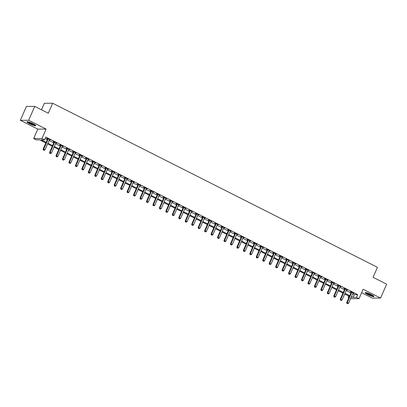 <?xml version="1.0" encoding="UTF-8"?>
<svg xmlns="http://www.w3.org/2000/svg" width="407" height="407" viewBox="0 0 407 407"><rect width="100%" height="100%" fill="white"/><g stroke="black" fill="none" stroke-linecap="round" stroke-linejoin="round"><path stroke-width="0.61" d="M29.604 123.753A4.787 0.753 -156.4 0 0 35.745 125.666A4.787 0.753 -156.4 0 0 33.109 123.743A4.787 0.753 -156.4 0 0 26.974 121.83A4.787 0.753 -156.4 0 0 29.604 123.753M367.826 294.617A4.787 0.753 -156.4 0 0 373.962 296.525A4.787 0.753 -156.4 0 0 371.332 294.602A4.787 0.753 -156.4 0 0 365.191 292.694A4.787 0.753 -156.4 0 0 367.826 294.617M45.823 142.979L39.621 139.845L36.248 139.86L33.669 138.558L41.987 138.522L44.572 139.825L41.199 139.84L46.113 142.323M37.79 129.116L46.113 129.085L28.668 120.274L34.732 106.39L26.414 106.425L20.35 120.304L37.79 129.116L33.669 138.558M41.494 109.809L44.348 103.281L52.666 103.251L377.452 267.323L373.087 277.315L386.65 284.167L380.586 298.051L363.146 289.24L359.02 298.677L350.559 298.641M361.63 292.709L372.268 298.087L380.586 298.051M348.809 297.756L348.117 297.41L348.962 297.405M348.733 296.001L348.117 297.41M28.668 120.274L20.35 120.304M352.676 293.803L354.278 294.612L357.651 294.597L45.782 137.052L44.572 139.825M45.167 138.456L47.324 139.545M49.074 140.43L53.785 142.811M55.535 143.696L60.241 146.072M61.996 146.958L66.702 149.338M68.452 150.224L73.163 152.6M74.913 153.485L79.619 155.861M81.375 156.746L86.081 159.127M87.831 160.012L92.542 162.388M94.292 163.273L98.998 165.654M100.753 166.539L105.459 168.915M107.209 169.8L111.92 172.181M113.67 173.061L118.381 175.442M120.131 176.328L124.837 178.704M126.592 179.589L131.298 181.97M133.048 182.855L137.759 185.231M139.509 186.116L144.215 188.497M145.971 189.382L150.676 191.758M152.427 192.643L157.138 195.019M158.888 195.904L163.594 198.285M165.349 199.171L170.055 201.546M171.805 202.432L176.516 204.813M178.266 205.698L182.972 208.074M184.727 208.959L189.433 211.335M191.183 212.22L195.894 214.601M197.644 215.486L202.35 217.862M204.105 218.747L208.811 221.128M210.561 222.013L215.272 224.389M217.023 225.275L221.734 227.655M223.484 228.536L228.19 230.917M229.945 231.802L234.651 234.178M236.401 235.063L241.112 237.444M242.862 238.329L247.568 240.705M249.323 241.59L254.029 243.971M255.779 244.856L260.49 247.232M262.24 248.117L266.946 250.493M268.701 251.378L273.407 253.759M275.157 254.645L279.868 257.021M281.619 257.906L286.325 260.287M288.08 261.172L292.786 263.548M294.536 264.433L299.247 266.809M300.997 267.694L305.703 270.075M307.458 270.96L312.164 273.336M313.914 274.221L318.625 276.602M320.375 277.488L325.086 279.863M326.836 280.749L331.542 283.13M333.297 284.01L338.003 286.391M339.753 287.276L344.464 289.652M346.215 290.537L350.92 292.918M352.991 293.076L353.998 293.299L350.895 291.733L350.335 291.733L351.175 292.16M346.535 289.815L347.537 290.033L344.439 288.466L343.874 288.471L344.714 288.894M340.074 286.548L341.081 286.772L337.978 285.205L337.418 285.205L338.258 285.633M333.613 283.287L334.62 283.506L331.517 281.939L330.957 281.944L331.797 282.366M327.157 280.021L328.159 280.245L325.061 278.678L324.496 278.678L325.335 279.105M320.696 276.76L321.698 276.979L318.6 275.417L318.04 275.417L318.879 275.839M314.235 273.494L315.242 273.718L312.138 272.151L311.579 272.156L312.418 272.578M307.773 270.233L308.781 270.457L305.682 268.89L305.118 268.89L305.957 269.317M301.317 266.972L302.32 267.19L299.221 265.623L298.657 265.629L299.501 266.051M294.856 263.705L295.864 263.929L292.76 262.362L292.201 262.362L293.04 262.79M288.395 260.444L289.402 260.663L286.304 259.096L285.739 259.101L286.579 259.524M281.939 257.178L282.941 257.402L279.843 255.835L279.278 255.84L280.123 256.262M275.478 253.917L276.485 254.141L273.382 252.574L272.822 252.574L273.662 253.001M269.017 250.656L270.024 250.875L266.926 249.308L266.361 249.313L267.201 249.735M262.561 247.39L263.563 247.614L260.465 246.047L259.9 246.047L260.745 246.474M256.1 244.129L257.107 244.348L254.004 242.781L253.444 242.786L254.283 243.208M249.639 240.863L250.646 241.086L247.542 239.52L246.983 239.52L247.822 239.947M243.183 237.602L244.185 237.82L241.086 236.258L240.522 236.258L241.366 236.686M236.721 234.34L237.729 234.559L234.625 232.992L234.066 232.997L234.905 233.42M230.26 231.074L231.268 231.298L228.164 229.731L227.605 229.731L228.444 230.159M223.804 227.813L224.806 228.032L221.708 226.465L221.143 226.47L221.983 226.892M217.343 224.547L218.345 224.771L215.247 223.204L214.687 223.204L215.527 223.631M210.882 221.286L211.889 221.505L208.786 219.943L208.226 219.943L209.066 220.365M204.426 218.02L205.428 218.244L202.33 216.677L201.765 216.682L202.605 217.104M197.965 214.759L198.967 214.982L195.869 213.416L195.304 213.416L196.149 213.843M191.504 211.498L192.511 211.716L189.408 210.149L188.848 210.154L189.687 210.577M185.043 208.231L186.05 208.455L182.952 206.888L182.387 206.888L183.226 207.316M178.587 204.97L179.589 205.189L176.49 203.622L175.926 203.627L176.77 204.049M172.125 201.704L173.133 201.928L170.029 200.361L169.47 200.366L170.309 200.788M165.664 198.443L166.672 198.667L163.573 197.1L163.009 197.1L163.848 197.527M159.208 195.182L160.21 195.401L157.112 193.834L156.547 193.839L157.392 194.261M152.747 191.916L153.754 192.14L150.651 190.573L150.091 190.573L150.931 191M146.286 188.655L147.293 188.873L144.19 187.306L143.63 187.312L144.47 187.734M139.83 185.388L140.832 185.612L137.734 184.045L137.169 184.045L138.014 184.473M133.369 182.127L134.376 182.346L131.273 180.784L130.713 180.784L131.553 181.212M126.908 178.866L127.915 179.085L124.812 177.518L124.252 177.523L125.091 177.945M120.452 175.6L121.454 175.824L118.356 174.257L117.791 174.257L118.63 174.684M113.991 172.339L114.993 172.558L111.894 170.991L111.335 170.996L112.174 171.418M107.529 169.073L108.537 169.297L105.433 167.73L104.874 167.73L105.713 168.157M101.073 165.812L102.076 166.031L98.977 164.469L98.413 164.469L99.252 164.891M94.612 162.546L95.614 162.769L92.516 161.203L91.951 161.208L92.796 161.63M88.151 159.285L89.158 159.508L86.055 157.941L85.495 157.941L86.335 158.369M81.69 156.023L82.697 156.242L79.599 154.675L79.034 154.68L79.874 155.103M75.234 152.757L76.236 152.981L73.138 151.414L72.573 151.414L73.418 151.842M68.773 149.496L69.78 149.715L66.677 148.148L66.117 148.153L66.957 148.575M62.312 146.23L63.319 146.454L60.221 144.887L59.656 144.892L60.495 145.314M55.856 142.969L56.858 143.193L53.76 141.626L53.195 141.626L54.039 142.053M49.395 139.708L50.402 139.927L47.298 138.36L46.739 138.365L47.578 138.787M46.113 129.085L41.987 138.522M357.651 294.597L356.435 297.375L359.02 298.677M34.732 106.39L48.301 113.243L52.666 103.251M351.104 297.395L351.49 297.395L351.175 297.237M349.42 296.352L344.714 293.971M342.964 293.086L338.253 290.71M336.503 289.825L331.797 287.444M330.041 286.559L325.335 284.183M323.585 283.297L318.874 280.916M317.124 280.036L312.418 277.655M310.663 276.77L305.957 274.394M304.207 273.509L299.496 271.128M297.746 270.243L293.04 267.867M291.285 266.982L286.579 264.601M284.829 263.716L280.118 261.34M278.368 260.455L273.662 258.079M271.907 257.193L267.201 254.813M265.45 253.927L260.739 251.551M258.989 250.666L254.278 248.285M252.528 247.4L247.822 245.024M246.067 244.139L241.361 241.758M239.611 240.878L234.9 238.497M233.15 237.612L228.444 235.236M226.689 234.351L221.983 231.97M220.233 231.084L215.522 228.709M213.772 227.823L209.066 225.442M207.311 224.557L202.605 222.181M200.855 221.296L196.143 218.92M194.393 218.035L189.687 215.654M187.932 214.769L183.226 212.393M181.476 211.508L176.765 209.127M175.015 208.242L170.309 205.866M168.554 204.98L163.848 202.605M162.098 201.719L157.387 199.338M155.637 198.453L150.926 196.077M149.176 195.192L144.47 192.811M142.715 191.926L138.009 189.55M136.259 188.665L131.547 186.284M129.797 185.404L125.091 183.023M123.336 182.138L118.63 179.762M116.88 178.877L112.169 176.496M110.419 175.61L105.713 173.234M103.958 172.349L99.252 169.968M97.502 169.083L92.791 166.707M91.041 165.822L86.335 163.446M84.58 162.561L79.874 160.18M78.124 159.295L73.413 156.919M71.663 156.034L66.957 153.653M65.201 152.767L60.495 150.392M58.745 149.506L54.034 147.131M52.284 146.245L47.573 143.864M351.46 296.576L353.062 297.39L356.435 297.375M47.863 143.208L52.569 145.589M54.324 146.469L59.03 148.85M60.78 149.735L65.491 152.111M67.241 152.996L71.947 155.377M73.703 156.263L78.409 158.638M80.159 159.524L84.87 161.905M86.62 162.79L91.326 165.166M93.081 166.051L97.787 168.427M99.537 169.312L104.248 171.693M105.998 172.578L110.704 174.954M112.459 175.839L117.165 178.22M118.915 179.105L123.626 181.481M125.376 182.367L130.087 184.742M131.837 185.628L136.543 188.009M138.294 188.894L143.005 191.27M144.755 192.155L149.466 194.536M151.216 195.421L155.922 197.797M157.677 198.682L162.383 201.063M164.133 201.943L168.844 204.324M170.594 205.209L175.3 207.585M177.055 208.47L181.761 210.851M183.511 211.737L188.222 214.113M189.972 214.998L194.678 217.379M196.433 218.264L201.139 220.64M202.89 221.525L207.601 223.901M209.351 224.786L214.057 227.167M215.812 228.052L220.518 230.428M222.268 231.313L226.979 233.694M228.729 234.58L233.435 236.955M235.19 237.841L239.896 240.216M241.646 241.102L246.357 243.483M248.107 244.368L252.818 246.744M254.568 247.629L259.274 250.01M261.029 250.895L265.735 253.271M267.485 254.156L272.197 256.537M273.947 257.417L278.653 259.798M280.408 260.683L285.114 263.059M286.864 263.945L291.575 266.326M293.325 267.211L298.031 269.587M299.786 270.472L304.492 272.853M306.242 273.738L310.953 276.114M312.703 276.999L317.409 279.375M319.164 280.26L323.87 282.641M325.62 283.526L330.331 285.902M332.081 286.787L336.787 289.168M338.543 290.054L343.249 292.43M344.999 293.315L349.71 295.691M354.278 294.612L353.062 297.39M351.679 292.465L351.119 292.465L346.703 302.574L347.268 302.569L351.679 292.465A0.616 0.57 89.8 0 0 351.734 292.241L351.74 292.155M347.171 303.49L347.685 303.749L347.171 303.49L347.268 302.569L348.555 303.225L352.971 293.116A0.616 0.57 89.8 0 1 353.098 292.928L353.159 292.872M351.119 292.465A0.616 0.57 89.8 0 0 351.17 292.241L351.19 291.88M346.703 302.574L346.942 303.49M347.685 303.749L348.555 303.225M345.222 289.204L344.658 289.204L340.242 299.308L340.807 299.308L345.222 289.204A0.616 0.57 89.8 0 0 345.273 288.975L345.278 288.894M340.71 300.224L341.224 300.488L340.71 300.224L340.807 299.308L342.099 299.959L346.515 289.855A0.616 0.57 89.8 0 1 346.642 289.667L346.698 289.611M344.658 289.204A0.616 0.57 89.8 0 0 344.714 288.98L344.729 288.614M340.242 299.308L340.486 300.229M341.224 300.488L342.099 299.959M338.761 285.938L338.197 285.943L333.786 296.047L334.345 296.047L338.761 285.938A0.616 0.57 89.8 0 0 338.812 285.714L338.817 285.628M334.249 296.962L334.768 297.222L334.249 296.962L334.345 296.047L335.638 296.698L340.054 286.589A0.616 0.57 89.8 0 1 340.181 286.401L340.237 286.345M338.197 285.943A0.616 0.57 89.8 0 0 338.253 285.714L338.273 285.353M333.786 296.047L334.025 296.962M334.768 297.222L335.638 296.698M332.3 282.677L331.741 282.677L327.325 292.786L327.884 292.781L332.3 282.677A0.616 0.57 89.8 0 0 332.356 282.448L332.361 282.366M327.793 293.701L328.307 293.961L327.793 293.701L327.884 292.781L329.177 293.432L333.592 283.328A0.616 0.57 89.8 0 1 333.72 283.14L333.781 283.084M331.741 282.677A0.616 0.57 89.8 0 0 331.791 282.453L331.812 282.087M327.325 292.786L327.564 293.701M328.307 293.961L329.177 293.432M325.844 279.411L325.279 279.416L320.864 289.519L321.428 289.519L325.844 279.411A0.616 0.57 89.8 0 0 325.895 279.187L325.9 279.1M321.332 290.435L321.845 290.7L321.332 290.435L321.428 289.519L322.72 290.171L327.136 280.067A0.616 0.57 89.8 0 1 327.264 279.879L327.32 279.818M325.279 279.416A0.616 0.57 89.8 0 0 325.335 279.187L325.351 278.826M320.864 289.519L321.108 290.435M321.845 290.7L322.72 290.171M373.489 295.894A4.141 0.651 23.6 0 1 372.034 295.696A4.141 0.651 23.6 0 1 368.198 294.139A4.141 0.651 23.6 0 1 365.979 292.613M366.631 292.75A3.836 0.6 -156.4 0 0 371.988 295.304A3.836 0.6 -156.4 0 0 372.944 295.507M365.542 292.572A4.757 0.748 -156.4 0 0 372.369 295.92A4.757 0.748 -156.4 0 0 373.814 296.189M35.267 125.03A4.141 0.651 23.6 0 1 30.032 123.311A4.141 0.651 23.6 0 1 27.757 121.754M28.409 121.891A3.836 0.6 -156.4 0 0 30.266 123.031A3.836 0.6 -156.4 0 0 34.722 124.649M27.32 121.713A4.757 0.748 -156.4 0 0 29.808 123.311A4.757 0.748 -156.4 0 0 35.592 125.325M319.383 276.149L318.818 276.149L314.408 286.258L314.967 286.253L319.383 276.149A0.616 0.57 89.8 0 0 319.434 275.921L319.439 275.839M314.87 287.174L315.389 287.434L314.87 287.174L314.967 286.253L316.259 286.91L320.675 276.801A0.616 0.57 89.8 0 1 320.802 276.612L320.858 276.557M318.818 276.149A0.616 0.57 89.8 0 0 318.874 275.926L318.895 275.564M314.408 286.258L314.647 287.174M315.389 287.434L316.259 286.91M312.922 272.888L312.362 272.888L307.946 282.992L308.506 282.992L312.922 272.888A0.616 0.57 89.8 0 0 312.978 272.659L312.983 272.578M308.409 283.908L308.928 284.172L308.409 283.908L308.506 282.992L309.798 283.643L314.214 273.54A0.616 0.57 89.8 0 1 314.341 273.351L314.402 273.295M312.362 272.888A0.616 0.57 89.8 0 0 312.413 272.665L312.434 272.298M307.946 282.992L308.185 283.913M308.928 284.172L309.798 283.643M306.466 269.622L305.901 269.627L301.485 279.731L302.05 279.726L306.466 269.622A0.616 0.57 89.8 0 0 306.517 269.398L306.522 269.312M301.953 280.647L302.467 280.906L301.953 280.647L302.05 279.726L303.342 280.382L307.753 270.273A0.616 0.57 89.8 0 1 307.885 270.085L307.941 270.029M305.901 269.627A0.616 0.57 89.8 0 0 305.957 269.398L305.972 269.037M301.485 279.731L301.729 280.647M302.467 280.906L303.342 280.382M300.005 266.361L299.44 266.361L295.029 276.47L295.589 276.465L300.005 266.361A0.616 0.57 89.8 0 0 300.056 266.132L300.061 266.051M295.492 277.386L296.011 277.645L295.492 277.386L295.589 276.465L296.881 277.116L301.297 267.012A0.616 0.57 89.8 0 1 301.424 266.824L301.48 266.768M299.44 266.361A0.616 0.57 89.8 0 0 299.496 266.137L299.516 265.771M295.029 276.47L295.268 277.386M296.011 277.645L296.881 277.116M293.544 263.095L292.984 263.1L288.568 273.204L289.128 273.204L293.544 263.095A0.616 0.57 89.8 0 0 293.6 262.871L293.605 262.785M289.031 274.12L289.55 274.379L289.031 274.12L289.128 273.204L290.42 273.855L294.836 263.751A0.616 0.57 89.8 0 1 294.963 263.563L295.019 263.502M292.984 263.1A0.616 0.57 89.8 0 0 293.035 262.871L293.055 262.51M288.568 273.204L288.807 274.12M289.55 274.379L290.42 273.855M287.083 259.834L286.523 259.834L282.107 269.943L282.672 269.938L287.083 259.834A0.616 0.57 89.8 0 0 287.139 259.605L287.144 259.524M282.575 270.858L283.089 271.118L282.575 270.858L282.672 269.938L283.964 270.594L288.375 260.485A0.616 0.57 89.8 0 1 288.507 260.297L288.563 260.241M286.523 259.834A0.616 0.57 89.8 0 0 286.574 259.61L286.594 259.249M282.107 269.943L282.351 270.858M283.089 271.118L283.964 270.594M280.627 256.568L280.062 256.573L275.646 266.677L276.211 266.677L280.627 256.568A0.616 0.57 89.8 0 0 280.677 256.344L280.682 256.262M276.114 267.592L276.633 267.857L276.114 267.592L276.211 266.677L277.503 267.328L281.919 257.224A0.616 0.57 89.8 0 1 282.046 257.036L282.102 256.975M280.062 256.573A0.616 0.57 89.8 0 0 280.118 256.344L280.138 255.983M275.646 266.677L275.89 267.592M276.633 267.857L277.503 267.328M274.165 253.307L273.606 253.307L269.19 263.415L269.749 263.41L274.165 253.307A0.616 0.57 89.8 0 0 274.221 253.083L274.221 252.996M269.653 264.331L270.172 264.591L269.653 264.331L269.749 263.41L271.042 264.067L275.458 253.958A0.616 0.57 89.8 0 1 275.585 253.77L275.641 253.714M273.606 253.307A0.616 0.57 89.8 0 0 273.657 253.083L273.677 252.722M269.19 263.415L269.429 264.331M270.172 264.591L271.042 264.067M267.704 250.046L267.145 250.046L262.729 260.149L263.293 260.149L267.704 250.046A0.616 0.57 89.8 0 0 267.76 249.817L267.765 249.735M263.197 261.065L263.711 261.33L263.197 261.065L263.293 260.149L264.586 260.801L268.996 250.697A0.616 0.57 89.8 0 1 269.129 250.508L269.185 250.453M267.145 250.046A0.616 0.57 89.8 0 0 267.196 249.822L267.216 249.455M262.729 260.149L262.968 261.07M263.711 261.33L264.586 260.801M261.248 246.779L260.683 246.784L256.268 256.888L256.832 256.888L261.248 246.779A0.616 0.57 89.8 0 0 261.299 246.556L261.304 246.469M256.736 257.804L257.255 258.063L256.736 257.804L256.832 256.888L258.124 257.539L262.54 247.431A0.616 0.57 89.8 0 1 262.668 247.242L262.724 247.186M260.683 246.784A0.616 0.57 89.8 0 0 260.739 246.556L260.755 246.194M256.268 256.888L256.512 257.804M257.255 258.063L258.124 257.539M254.787 243.518L254.227 243.518L249.812 253.627L250.371 253.622L254.787 243.518A0.616 0.57 89.8 0 0 254.843 243.289L254.843 243.208M250.274 254.543L250.793 254.802L250.274 254.543L250.371 253.622L251.663 254.273L256.079 244.169A0.616 0.57 89.8 0 1 256.207 243.981L256.262 243.925M254.227 243.518A0.616 0.57 89.8 0 0 254.278 243.294L254.299 242.933M249.812 253.627L250.051 254.543M250.793 254.802L251.663 254.273M248.326 240.252L247.766 240.257L243.35 250.361L243.915 250.361L248.326 240.252A0.616 0.57 89.8 0 0 248.382 240.028L248.387 239.942M243.818 251.277L244.332 251.541L243.818 251.277L243.915 250.361L245.202 251.012L249.618 240.908A0.616 0.57 89.8 0 1 249.745 240.72L249.806 240.659M247.766 240.257A0.616 0.57 89.8 0 0 247.817 240.028L247.838 239.667M243.35 250.361L243.59 251.277M244.332 251.541L245.202 251.012M241.87 236.991L241.305 236.991L236.889 247.1L237.454 247.095L241.87 236.991A0.616 0.57 89.8 0 0 241.921 236.767L241.926 236.681M237.357 248.016L237.871 248.275L237.357 248.016L237.454 247.095L238.746 247.751L243.162 237.642A0.616 0.57 89.8 0 1 243.289 237.454L243.345 237.398M241.305 236.991A0.616 0.57 89.8 0 0 241.361 236.767L241.376 236.406M236.889 247.1L237.133 248.016M237.871 248.275L238.746 247.751M235.409 233.73L234.849 233.73L230.433 243.834L230.993 243.834L235.409 233.73A0.616 0.57 89.8 0 0 235.46 233.501L235.465 233.42M230.896 244.749L231.415 245.014L230.896 244.749L230.993 243.834L232.285 244.485L236.701 234.381A0.616 0.57 89.8 0 1 236.828 234.193L236.884 234.137M234.849 233.73A0.616 0.57 89.8 0 0 234.9 233.506L234.92 233.14M230.433 243.834L230.672 244.755M231.415 245.014L232.285 244.485M228.948 230.464L228.388 230.469L223.972 240.573L224.532 240.573L228.948 230.464A0.616 0.57 89.8 0 0 229.004 230.24L229.009 230.153M224.44 241.488L224.954 241.748L224.44 241.488L224.532 240.573L225.824 241.224L230.24 231.115A0.616 0.57 89.8 0 1 230.367 230.927L230.428 230.871M228.388 230.469A0.616 0.57 89.8 0 0 228.439 230.24L228.459 229.879M223.972 240.573L224.211 241.488M224.954 241.748L225.824 241.224M222.492 227.203L221.927 227.203L217.511 237.312L218.076 237.306L222.492 227.203A0.616 0.57 89.8 0 0 222.543 226.974L222.548 226.892M217.979 238.227L218.493 238.487L217.979 238.227L218.076 237.306L219.368 237.958L223.784 227.854A0.616 0.57 89.8 0 1 223.911 227.666L223.967 227.61M221.927 227.203A0.616 0.57 89.8 0 0 221.983 226.979L221.998 226.613M217.511 237.312L217.755 238.227M218.493 238.487L219.368 237.958M216.031 223.936L215.466 223.942L211.055 234.045L211.615 234.045L216.031 223.936A0.616 0.57 89.8 0 0 216.081 223.713L216.086 223.626M211.518 234.961L212.037 235.226L211.518 234.961L211.615 234.045L212.907 234.697L217.323 224.593A0.616 0.57 89.8 0 1 217.45 224.405L217.506 224.343M215.466 223.942A0.616 0.57 89.8 0 0 215.522 223.713L215.542 223.351M211.055 234.045L211.294 234.961M212.037 235.226L212.907 234.697M209.569 220.675L209.01 220.675L204.594 230.784L205.153 230.779L209.569 220.675A0.616 0.57 89.8 0 0 209.625 220.446L209.63 220.365M205.057 231.7L205.576 231.959L205.057 231.7L205.153 230.779L206.446 231.435L210.862 221.327A0.616 0.57 89.8 0 1 210.989 221.138L211.05 221.082M209.01 220.675A0.616 0.57 89.8 0 0 209.061 220.452L209.081 220.09M204.594 230.784L204.833 231.7M205.576 231.959L206.446 231.435M203.113 217.409L202.549 217.414L198.133 227.518L198.697 227.518L203.113 217.409A0.616 0.57 89.8 0 0 203.164 217.185L203.169 217.104M198.601 228.434L199.115 228.698L198.601 228.434L198.697 227.518L199.99 228.169L204.406 218.066A0.616 0.57 89.8 0 1 204.533 217.877L204.589 217.821M202.549 217.414A0.616 0.57 89.8 0 0 202.605 217.19L202.62 216.824M198.133 227.518L198.377 228.439M199.115 228.698L199.99 228.169M196.652 214.148L196.088 214.153L191.677 224.257L192.236 224.252L196.652 214.148A0.616 0.57 89.8 0 0 196.703 213.924L196.708 213.838M192.14 225.173L192.659 225.432L192.14 225.173L192.236 224.252L193.529 224.908L197.944 214.799A0.616 0.57 89.8 0 1 198.072 214.611L198.128 214.555M196.088 214.153A0.616 0.57 89.8 0 0 196.143 213.924L196.164 213.563M191.677 224.257L191.916 225.173M192.659 225.432L193.529 224.908M190.191 210.887L189.631 210.887L185.216 220.991L185.775 220.991L190.191 210.887A0.616 0.57 89.8 0 0 190.247 210.658L190.252 210.577M185.678 221.912L186.197 222.171L185.678 221.912L185.775 220.991L187.067 221.642L191.483 211.538A0.616 0.57 89.8 0 1 191.611 211.35L191.666 211.294M189.631 210.887A0.616 0.57 89.8 0 0 189.682 210.663L189.703 210.297M185.216 220.991L185.455 221.912M186.197 222.171L187.067 221.642M183.735 207.621L183.17 207.626L178.754 217.73L179.319 217.73L183.735 207.621A0.616 0.57 89.8 0 0 183.786 207.397L183.791 207.311M179.222 218.645L179.736 218.905L179.222 218.645L179.319 217.73L180.611 218.381L185.022 208.277A0.616 0.57 89.8 0 1 185.154 208.089L185.21 208.028M183.17 207.626A0.616 0.57 89.8 0 0 183.221 207.397L183.242 207.036M178.754 217.73L178.999 218.645M179.736 218.905L180.611 218.381M177.274 204.36L176.709 204.36L172.298 214.469L172.858 214.464L177.274 204.36A0.616 0.57 89.8 0 0 177.325 204.131L177.33 204.049M172.761 215.384L173.28 215.644L172.761 215.384L172.858 214.464L174.15 215.115L178.566 205.011A0.616 0.57 89.8 0 1 178.693 204.823L178.749 204.767M176.709 204.36A0.616 0.57 89.8 0 0 176.765 204.136L176.786 203.775M172.298 214.469L172.537 215.384M173.28 215.644L174.15 215.115M170.813 201.094L170.253 201.099L165.837 211.202L166.397 211.202L170.813 201.094A0.616 0.57 89.8 0 0 170.869 200.87L170.869 200.788M166.3 212.118L166.819 212.383L166.3 212.118L166.397 211.202L167.689 211.854L172.105 201.75A0.616 0.57 89.8 0 1 172.232 201.562L172.288 201.501M170.253 201.099A0.616 0.57 89.8 0 0 170.304 200.87L170.324 200.509M165.837 211.202L166.076 212.118M166.819 212.383L167.689 211.854M164.352 197.833L163.792 197.833L159.376 207.941L159.941 207.936L164.352 197.833A0.616 0.57 89.8 0 0 164.408 197.609L164.413 197.522M159.844 208.857L160.358 209.117L159.844 208.857L159.941 207.936L161.233 208.593L165.644 198.484A0.616 0.57 89.8 0 1 165.776 198.295L165.832 198.24M163.792 197.833A0.616 0.57 89.8 0 0 163.843 197.609L163.863 197.247M159.376 207.941L159.615 208.857M160.358 209.117L161.233 208.593M157.896 194.571L157.331 194.571L152.915 204.675L153.48 204.675L157.896 194.571A0.616 0.57 89.8 0 0 157.947 194.343L157.952 194.261M153.383 205.591L153.902 205.856L153.383 205.591L153.48 204.675L154.772 205.326L159.188 195.223A0.616 0.57 89.8 0 1 159.315 195.034L159.371 194.978M157.331 194.571A0.616 0.57 89.8 0 0 157.387 194.348L157.402 193.981M152.915 204.675L153.159 205.596M153.902 205.856L154.772 205.326M151.435 191.305L150.875 191.31L146.459 201.414L147.019 201.414L151.435 191.305A0.616 0.57 89.8 0 0 151.49 191.081L151.49 190.995M146.922 202.33L147.441 202.589L146.922 202.33L147.019 201.414L148.311 202.065L152.727 191.956A0.616 0.57 89.8 0 1 152.854 191.768L152.91 191.712M150.875 191.31A0.616 0.57 89.8 0 0 150.926 191.081L150.946 190.72M146.459 201.414L146.698 202.33M147.441 202.589L148.311 202.065M144.973 188.044L144.414 188.044L139.998 198.153L140.563 198.148L144.973 188.044A0.616 0.57 89.8 0 0 145.029 187.815L145.034 187.734M140.466 199.069L140.98 199.328L140.466 199.069L140.563 198.148L141.855 198.799L146.266 188.695A0.616 0.57 89.8 0 1 146.393 188.507L146.454 188.451M144.414 188.044A0.616 0.57 89.8 0 0 144.465 187.82L144.485 187.459M139.998 198.153L140.237 199.069M140.98 199.328L141.855 198.799M138.517 184.778L137.953 184.783L133.537 194.887L134.101 194.887L138.517 184.778A0.616 0.57 89.8 0 0 138.568 184.554L138.573 184.468M134.005 195.803L134.524 196.067L134.005 195.803L134.101 194.887L135.394 195.538L139.81 185.434A0.616 0.57 89.8 0 1 139.937 185.246L139.993 185.185M137.953 184.783A0.616 0.57 89.8 0 0 138.009 184.554L138.024 184.193M133.537 194.887L133.781 195.803M134.524 196.067L135.394 195.538M132.056 181.517L131.497 181.517L127.081 191.626L127.64 191.621L132.056 181.517A0.616 0.57 89.8 0 0 132.107 181.293L132.112 181.207M127.544 192.542L128.063 192.801L127.544 192.542L127.64 191.621L128.933 192.277L133.348 182.168A0.616 0.57 89.8 0 1 133.476 181.98L133.532 181.924M131.497 181.517A0.616 0.57 89.8 0 0 131.547 181.293L131.568 180.932M127.081 191.626L127.32 192.542M128.063 192.801L128.933 192.277M125.595 178.256L125.035 178.256L120.62 188.36L121.184 188.36L125.595 178.256A0.616 0.57 89.8 0 0 125.651 178.027L125.656 177.945M121.088 189.275L121.601 189.54L121.088 189.275L121.184 188.36L122.471 189.011L126.887 178.907A0.616 0.57 89.8 0 1 127.015 178.719L127.076 178.663M125.035 178.256A0.616 0.57 89.8 0 0 125.086 178.032L125.107 177.666M120.62 188.36L120.859 189.28M121.601 189.54L122.471 189.011M119.139 174.99L118.574 174.995L114.158 185.099L114.723 185.093L119.139 174.99A0.616 0.57 89.8 0 0 119.19 174.766L119.195 174.679M114.626 186.014L115.14 186.274L114.626 186.014L114.723 185.093L116.015 185.75L120.431 175.641A0.616 0.57 89.8 0 1 120.558 175.453L120.614 175.397M118.574 174.995A0.616 0.57 89.8 0 0 118.63 174.766L118.646 174.405M114.158 185.099L114.403 186.014M115.14 186.274L116.015 185.75M112.678 171.729L112.113 171.729L107.702 181.837L108.262 181.832L112.678 171.729A0.616 0.57 89.8 0 0 112.729 171.5L112.734 171.418M108.165 182.753L108.684 183.013L108.165 182.753L108.262 181.832L109.554 182.484L113.97 172.38A0.616 0.57 89.8 0 1 114.097 172.192L114.153 172.136M112.113 171.729A0.616 0.57 89.8 0 0 112.169 171.505L112.19 171.138M107.702 181.837L107.941 182.753M108.684 183.013L109.554 182.484M106.217 168.462L105.657 168.467L101.241 178.571L101.801 178.571L106.217 168.462A0.616 0.57 89.8 0 0 106.273 168.239L106.278 168.152M101.704 179.487L102.223 179.746L101.704 179.487L101.801 178.571L103.093 179.222L107.509 169.119A0.616 0.57 89.8 0 1 107.636 168.93L107.697 168.869M105.657 168.467A0.616 0.57 89.8 0 0 105.708 168.239L105.728 167.877M101.241 178.571L101.48 179.487M102.223 179.746L103.093 179.222M99.761 165.201L99.196 165.201L94.78 175.31L95.345 175.305L99.761 165.201A0.616 0.57 89.8 0 0 99.812 164.972L99.817 164.891M95.248 176.226L95.762 176.485L95.248 176.226L95.345 175.305L96.637 175.961L101.053 165.853A0.616 0.57 89.8 0 1 101.18 165.664L101.236 165.608M99.196 165.201A0.616 0.57 89.8 0 0 99.252 164.977L99.267 164.616M94.78 175.31L95.024 176.226M95.762 176.485L96.637 175.961M93.3 161.935L92.735 161.94L88.324 172.044L88.884 172.044L93.3 161.935A0.616 0.57 89.8 0 0 93.351 161.711L93.356 161.63M88.787 172.96L89.306 173.224L88.787 172.96L88.884 172.044L90.176 172.695L94.592 162.591A0.616 0.57 89.8 0 1 94.719 162.403L94.775 162.347M92.735 161.94A0.616 0.57 89.8 0 0 92.791 161.711L92.811 161.35M88.324 172.044L88.563 172.965M89.306 173.224L90.176 172.695M86.839 158.674L86.279 158.679L81.863 168.783L82.423 168.778L86.839 158.674A0.616 0.57 89.8 0 0 86.895 158.45L86.9 158.364M82.326 169.699L82.845 169.958L82.326 169.699L82.423 168.778L83.715 169.434L88.131 159.325A0.616 0.57 89.8 0 1 88.258 159.137L88.319 159.081M86.279 158.679A0.616 0.57 89.8 0 0 86.33 158.45L86.35 158.089M81.863 168.783L82.102 169.699M82.845 169.958L83.715 169.434M80.383 155.413L79.818 155.413L75.402 165.517L75.967 165.517L80.383 155.413A0.616 0.57 89.8 0 0 80.433 155.184L80.438 155.103M75.87 166.438L76.384 166.697L75.87 166.438L75.967 165.517L77.259 166.168L81.67 156.064A0.616 0.57 89.8 0 1 81.802 155.876L81.858 155.82M79.818 155.413A0.616 0.57 89.8 0 0 79.869 155.189L79.889 154.823M75.402 165.517L75.646 166.438M76.384 166.697L77.259 166.168M73.921 152.147L73.357 152.152L68.946 162.256L69.505 162.256L73.921 152.147A0.616 0.57 89.8 0 0 73.972 151.923L73.977 151.836M69.409 163.171L69.928 163.431L69.409 163.171L69.505 162.256L70.798 162.907L75.214 152.803A0.616 0.57 89.8 0 1 75.341 152.61L75.397 152.554M73.357 152.152A0.616 0.57 89.8 0 0 73.413 151.923L73.433 151.562M68.946 162.256L69.185 163.171M69.928 163.431L70.798 162.907M67.46 148.886L66.901 148.886L62.485 158.995L63.044 158.989L67.46 148.886A0.616 0.57 89.8 0 0 67.516 148.657L67.516 148.575M62.948 159.91L63.467 160.17L62.948 159.91L63.044 158.989L64.337 159.641L68.752 149.537A0.616 0.57 89.8 0 1 68.88 149.349L68.936 149.293M66.901 148.886A0.616 0.57 89.8 0 0 66.951 148.662L66.972 148.301M62.485 158.995L62.724 159.91M63.467 160.17L64.337 159.641M60.999 145.62L60.44 145.625L56.024 155.728L56.588 155.728L60.999 145.62A0.616 0.57 89.8 0 0 61.055 145.396L61.06 145.314M56.492 156.644L57.005 156.909L56.492 156.644L56.588 155.728L57.88 156.38L62.291 146.276A0.616 0.57 89.8 0 1 62.424 146.088L62.48 146.027M60.44 145.625A0.616 0.57 89.8 0 0 60.49 145.396L60.511 145.034M56.024 155.728L56.263 156.644M57.005 156.909L57.88 156.38M54.543 142.358L53.978 142.358L49.562 152.467L50.127 152.462L54.543 142.358A0.616 0.57 89.8 0 0 54.594 142.135L54.599 142.048M50.03 153.383L50.549 153.643L50.03 153.383L50.127 152.462L51.419 153.118L55.835 143.01A0.616 0.57 89.8 0 1 55.963 142.821L56.018 142.765M53.978 142.358A0.616 0.57 89.8 0 0 54.034 142.135L54.05 141.773M49.562 152.467L49.807 153.383M50.549 153.643L51.419 153.118M48.082 139.097L47.522 139.097L43.106 149.201L43.666 149.201L48.082 139.097A0.616 0.57 89.8 0 0 48.138 138.868L48.138 138.787M43.569 150.117L44.088 150.381L43.569 150.117L43.666 149.201L44.958 149.852L49.374 139.749A0.616 0.57 89.8 0 1 49.501 139.56L49.557 139.504M47.522 139.097A0.616 0.57 89.8 0 0 47.573 138.873L47.594 138.507M43.106 149.201L43.346 150.122M44.088 150.381L44.958 149.852M351.734 292.241L351.17 292.241M345.273 288.975L344.714 288.98M338.812 285.714L338.253 285.714M332.356 282.448L331.791 282.453M325.895 279.187L325.335 279.187M319.434 275.921L318.874 275.926M312.978 272.659L312.413 272.665M306.517 269.398L305.957 269.398M300.056 266.132L299.496 266.137M293.6 262.871L293.035 262.871M287.139 259.605L286.574 259.61M280.677 256.344L280.118 256.344M274.221 253.083L273.657 253.083M267.76 249.817L267.196 249.822M261.299 246.556L260.739 246.556M254.843 243.289L254.278 243.294M248.382 240.028L247.817 240.028M241.921 236.767L241.361 236.767M235.46 233.501L234.9 233.506M229.004 230.24L228.439 230.24M222.543 226.974L221.983 226.979M216.081 223.713L215.522 223.713M209.625 220.446L209.061 220.452M203.164 217.185L202.605 217.19M196.703 213.924L196.143 213.924M190.247 210.658L189.682 210.663M183.786 207.397L183.221 207.397M177.325 204.131L176.765 204.136M170.869 200.87L170.304 200.87M164.408 197.609L163.843 197.609M157.947 194.343L157.387 194.348M151.49 191.081L150.926 191.081M145.029 187.815L144.465 187.82M138.568 184.554L138.009 184.554M132.107 181.293L131.547 181.293M125.651 178.027L125.086 178.032M119.19 174.766L118.63 174.766M112.729 171.5L112.169 171.505M106.273 168.239L105.708 168.239M99.812 164.972L99.252 164.977M93.351 161.711L92.791 161.711M86.895 158.45L86.33 158.45M80.433 155.184L79.869 155.189M73.972 151.923L73.413 151.923M67.516 148.657L66.951 148.662M61.055 145.396L60.49 145.396M54.594 142.135L54.034 142.135M48.138 138.868L47.573 138.873"/></g></svg>
